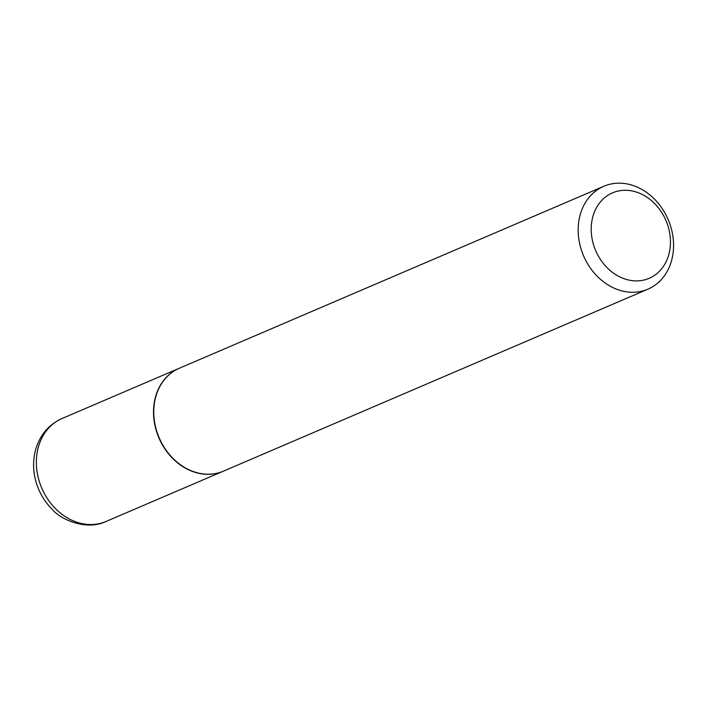 <?xml version="1.0" encoding="UTF-8"?>
<svg xmlns="http://www.w3.org/2000/svg" width="709" height="709" viewBox="0 0 709 709"><rect width="100%" height="100%" fill="white"/><g stroke="black" fill="none" stroke-linecap="round" stroke-linejoin="round"><path stroke-width="1.06" d="M179.28 368.263A55.976 46.023 66.8 0 0 179.155 368.317A55.976 46.023 66.8 0 0 156.122 430.097A55.976 46.023 66.8 0 0 223.273 471.219A55.976 46.023 66.8 0 0 223.397 471.166M603.811 186.272L179.404 368.21A55.976 46.023 66.8 0 0 157.646 433.935A55.976 46.023 66.8 0 0 217.025 473.231A55.976 46.023 66.8 0 0 223.521 471.113L647.929 289.166A55.976 46.023 66.8 0 0 669.686 223.45A55.976 46.023 66.8 0 0 610.307 184.154A55.976 46.023 66.8 0 0 603.811 186.272A55.976 46.023 66.8 0 0 582.054 251.987A55.976 46.023 66.8 0 0 641.432 291.284A55.976 46.023 66.8 0 0 647.929 289.166M643.754 280.082A46.502 38.224 66.8 0 0 668.286 227.013A46.502 38.224 66.8 0 0 617.902 191.102A46.502 38.224 66.8 0 0 593.371 244.171A46.502 38.224 66.8 0 0 643.754 280.082M106.111 521.443C86.658 531.006 60.442 519.546 52.324 509.452C44.614 501.786 39.199 492.666 36.07 482.085C32.995 471.334 32.782 460.753 35.45 450.339C39.633 435.353 48.478 424.753 62.002 418.54A55.976 46.023 66.8 0 0 38.96 480.321A55.976 46.023 66.8 0 0 106.111 521.443L223.273 471.219M62.002 418.54L179.155 368.317"/></g></svg>

